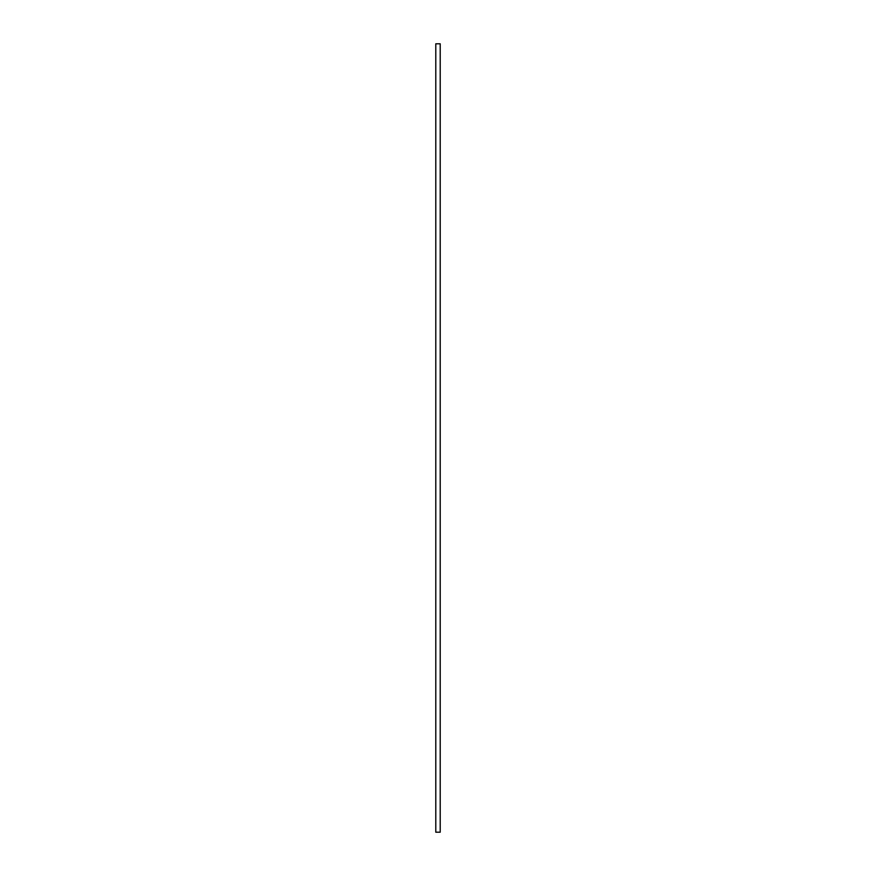 <?xml version="1.0" encoding="UTF-8"?>
<svg xmlns="http://www.w3.org/2000/svg" width="876" height="876" viewBox="0 0 876 876"><rect width="100%" height="100%" fill="white"/><g stroke="black" fill="none" stroke-linecap="round" stroke-linejoin="round"><path stroke-width="1.31" d="M440.212 832.2L435.788 832.2L435.788 43.8L440.212 43.8L440.212 832.2"/></g></svg>
